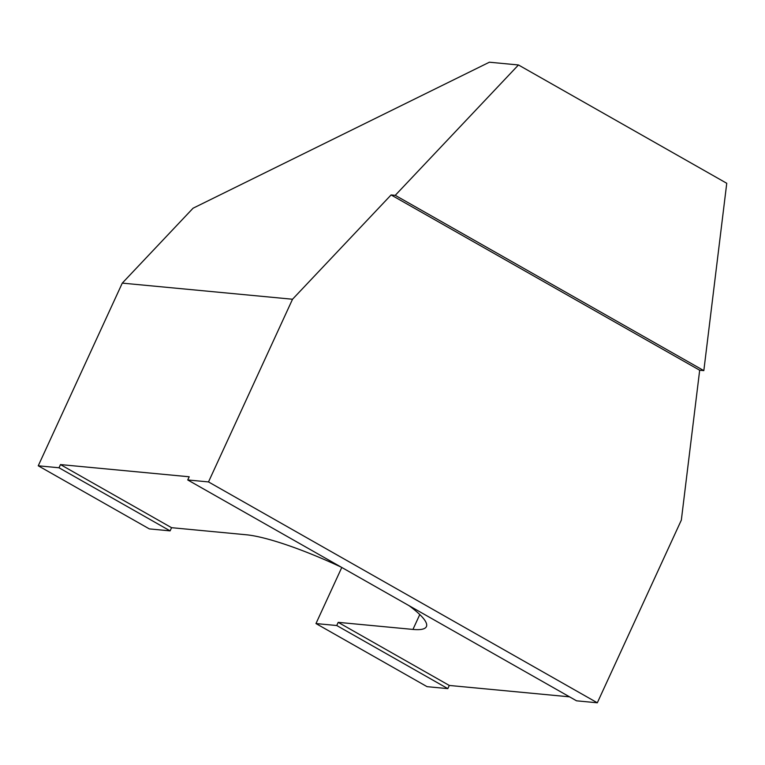 <?xml version="1.0" encoding="UTF-8"?>
<svg xmlns="http://www.w3.org/2000/svg" width="765" height="765" viewBox="0 0 765 765"><rect width="100%" height="100%" fill="white"/><g stroke="black" fill="none" stroke-linecap="round" stroke-linejoin="round"><path stroke-width="1.15" d="M170.107 530.872L59.01 467.769L38.25 465.799L149.338 528.902L170.107 530.872L171.561 527.687L246.311 534.773A106.517 18.446 24.7 0 1 341.228 567.152M409.055 605.67A106.517 18.446 24.7 0 1 426.401 626.611A106.517 18.446 24.7 0 1 412.947 629.423L338.197 622.347L336.743 625.521L315.974 623.561L341.783 567.458M315.974 623.561L427.071 686.664L447.831 688.624L449.294 685.45L338.197 622.347M449.294 685.45L569.552 696.839M187.741 479.961L576.552 700.817L597.322 702.786L681.338 520.104L699.679 370.231L703.829 370.623L726.75 183.284L518.46 64.968L395.247 195.333L391.097 194.941L292.526 299.239L208.501 481.921L187.741 479.961L189.204 476.777L60.473 464.584L59.01 467.769M171.561 527.687L60.473 464.584M447.831 688.624L336.743 625.521M703.829 370.623L395.247 195.333M292.526 299.239L122.276 283.117L193.076 208.204L489.39 62.214L518.46 64.968M699.679 370.231L391.097 194.941M597.322 702.786L208.501 481.921M38.25 465.799L122.276 283.117M419.784 614.563L412.947 629.423"/></g></svg>
